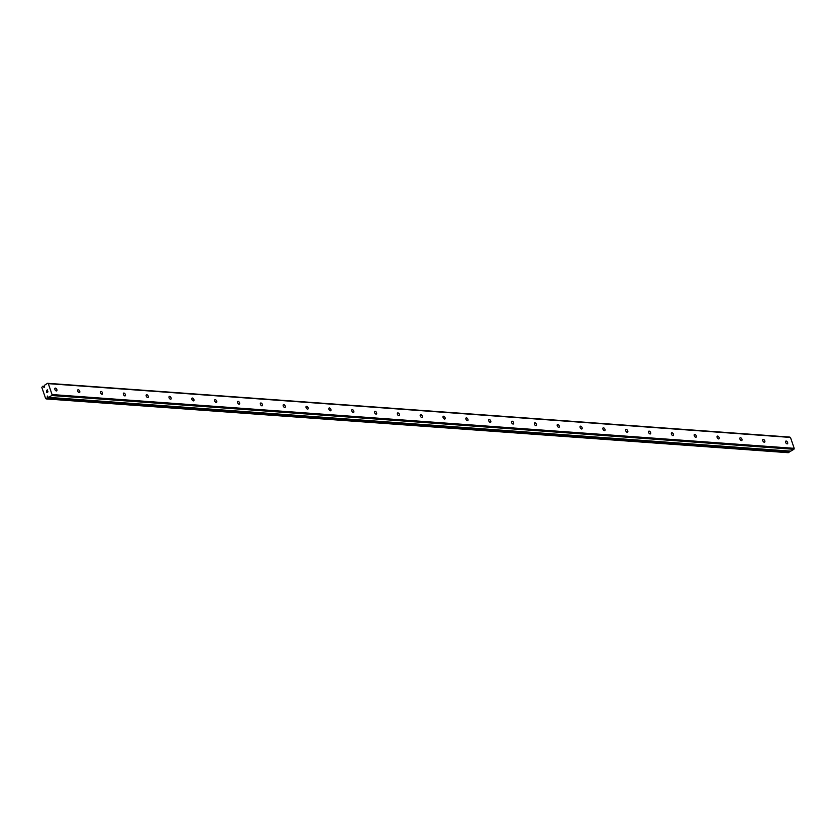 <?xml version="1.0" encoding="UTF-8"?>
<svg xmlns="http://www.w3.org/2000/svg" width="836" height="836" viewBox="0 0 836 836"><rect width="100%" height="100%" fill="white"/><g stroke="black" fill="none" stroke-linecap="round" stroke-linejoin="round"><path stroke-width="1.25" d="M44.527 386.964L44.266 386.023A1.17 0.899 -85.9 0 0 44.444 385.312L47.568 383.306L48.31 383.651L52.051 394.561L51.759 395.532L48.572 397.351A1.17 0.899 -85.9 0 0 48.049 397.069L47.433 396.055L47.224 397.57A1.17 0.899 -85.9 0 0 47.046 398.344L45.698 398.699L41.8 387.308L42.887 386.19A1.17 0.899 -85.9 0 0 43.441 386.514L44.068 387.528L44.527 386.964M48.143 397.09L47.109 397.006M55.406 388.092A1.578 0.878 -121.2 0 1 56.785 389.325A1.578 0.878 -121.2 0 1 56.712 390.872A1.578 0.878 -121.2 0 1 56.378 390.945A1.578 0.878 -121.2 0 1 54.998 389.712A1.578 0.878 -121.2 0 1 55.072 388.165A1.578 0.878 -121.2 0 1 55.406 388.092M78.239 389.743A1.578 0.878 -121.2 0 1 79.619 390.976A1.578 0.878 -121.2 0 1 79.545 392.523A1.578 0.878 -121.2 0 1 79.211 392.596A1.578 0.878 -121.2 0 1 77.832 391.373A1.578 0.878 -121.2 0 1 77.905 389.816A1.578 0.878 -121.2 0 1 78.239 389.743M101.072 391.405A1.578 0.878 -121.2 0 1 102.452 392.638A1.578 0.878 -121.2 0 1 102.379 394.184A1.578 0.878 -121.2 0 1 102.055 394.258A1.578 0.878 -121.2 0 1 100.675 393.024A1.578 0.878 -121.2 0 1 100.738 391.478A1.578 0.878 -121.2 0 1 101.072 391.405M123.906 393.056A1.578 0.878 -121.2 0 1 125.285 394.289A1.578 0.878 -121.2 0 1 125.222 395.836A1.578 0.878 -121.2 0 1 124.888 395.909A1.578 0.878 -121.2 0 1 123.509 394.676A1.578 0.878 -121.2 0 1 123.582 393.129A1.578 0.878 -121.2 0 1 123.906 393.056M146.749 394.707A1.578 0.878 -121.2 0 1 148.129 395.94A1.578 0.878 -121.2 0 1 148.056 397.487A1.578 0.878 -121.2 0 1 147.721 397.56A1.578 0.878 -121.2 0 1 146.342 396.337A1.578 0.878 -121.2 0 1 146.415 394.78A1.578 0.878 -121.2 0 1 146.749 394.707M169.583 396.368A1.578 0.878 -121.2 0 1 170.962 397.602A1.578 0.878 -121.2 0 1 170.889 399.148A1.578 0.878 -121.2 0 1 170.554 399.221A1.578 0.878 -121.2 0 1 169.175 397.988A1.578 0.878 -121.2 0 1 169.248 396.442A1.578 0.878 -121.2 0 1 169.583 396.368M192.416 398.02A1.578 0.878 -121.2 0 1 193.795 399.253A1.578 0.878 -121.2 0 1 193.722 400.799A1.578 0.878 -121.2 0 1 193.388 400.872A1.578 0.878 -121.2 0 1 192.008 399.639A1.578 0.878 -121.2 0 1 192.081 398.093A1.578 0.878 -121.2 0 1 192.416 398.02M215.249 399.671A1.578 0.878 -121.2 0 1 216.629 400.904A1.578 0.878 -121.2 0 1 216.555 402.45A1.578 0.878 -121.2 0 1 216.231 402.524A1.578 0.878 -121.2 0 1 214.852 401.301A1.578 0.878 -121.2 0 1 214.915 399.744A1.578 0.878 -121.2 0 1 215.249 399.671M238.082 401.332A1.578 0.878 -121.2 0 1 239.462 402.565A1.578 0.878 -121.2 0 1 239.399 404.112A1.578 0.878 -121.2 0 1 239.065 404.185A1.578 0.878 -121.2 0 1 237.685 402.952A1.578 0.878 -121.2 0 1 237.758 401.405A1.578 0.878 -121.2 0 1 238.082 401.332M260.926 402.983A1.578 0.878 -121.2 0 1 262.305 404.216A1.578 0.878 -121.2 0 1 262.232 405.763A1.578 0.878 -121.2 0 1 261.898 405.836A1.578 0.878 -121.2 0 1 260.519 404.603A1.578 0.878 -121.2 0 1 260.592 403.056A1.578 0.878 -121.2 0 1 260.926 402.983M283.759 404.634A1.578 0.878 -121.2 0 1 285.139 405.868A1.578 0.878 -121.2 0 1 285.066 407.414A1.578 0.878 -121.2 0 1 284.731 407.487A1.578 0.878 -121.2 0 1 283.352 406.254A1.578 0.878 -121.2 0 1 283.425 404.708A1.578 0.878 -121.2 0 1 283.759 404.634M306.593 406.296A1.578 0.878 -121.2 0 1 307.972 407.529A1.578 0.878 -121.2 0 1 307.899 409.076A1.578 0.878 -121.2 0 1 307.564 409.149A1.578 0.878 -121.2 0 1 306.195 407.916A1.578 0.878 -121.2 0 1 306.258 406.369A1.578 0.878 -121.2 0 1 306.593 406.296M329.426 407.947A1.578 0.878 -121.2 0 1 330.805 409.18A1.578 0.878 -121.2 0 1 330.732 410.727A1.578 0.878 -121.2 0 1 330.408 410.8A1.578 0.878 -121.2 0 1 329.029 409.567A1.578 0.878 -121.2 0 1 329.091 408.02A1.578 0.878 -121.2 0 1 329.426 407.947M352.259 409.598A1.578 0.878 -121.2 0 1 353.638 410.831A1.578 0.878 -121.2 0 1 353.576 412.378A1.578 0.878 -121.2 0 1 353.241 412.451A1.578 0.878 -121.2 0 1 351.862 411.218A1.578 0.878 -121.2 0 1 351.935 409.671A1.578 0.878 -121.2 0 1 352.259 409.598M375.103 411.26A1.578 0.878 -121.2 0 1 376.482 412.493A1.578 0.878 -121.2 0 1 376.409 414.039A1.578 0.878 -121.2 0 1 376.075 414.113A1.578 0.878 -121.2 0 1 374.695 412.88A1.578 0.878 -121.2 0 1 374.768 411.333A1.578 0.878 -121.2 0 1 375.103 411.26M397.936 412.911A1.578 0.878 -121.2 0 1 399.315 414.144A1.578 0.878 -121.2 0 1 399.242 415.691A1.578 0.878 -121.2 0 1 398.908 415.764A1.578 0.878 -121.2 0 1 397.528 414.531A1.578 0.878 -121.2 0 1 397.602 412.984A1.578 0.878 -121.2 0 1 397.936 412.911M420.769 414.562A1.578 0.878 -121.2 0 1 422.149 415.795A1.578 0.878 -121.2 0 1 422.075 417.342A1.578 0.878 -121.2 0 1 421.741 417.415A1.578 0.878 -121.2 0 1 420.372 416.182A1.578 0.878 -121.2 0 1 420.435 414.635A1.578 0.878 -121.2 0 1 420.769 414.562M443.602 416.224A1.578 0.878 -121.2 0 1 444.982 417.457A1.578 0.878 -121.2 0 1 444.909 419.003A1.578 0.878 -121.2 0 1 444.585 419.076A1.578 0.878 -121.2 0 1 443.205 417.843A1.578 0.878 -121.2 0 1 443.268 416.297A1.578 0.878 -121.2 0 1 443.602 416.224M466.436 417.875A1.578 0.878 -121.2 0 1 467.815 419.108A1.578 0.878 -121.2 0 1 467.752 420.654A1.578 0.878 -121.2 0 1 467.418 420.727A1.578 0.878 -121.2 0 1 466.039 419.494A1.578 0.878 -121.2 0 1 466.112 417.948A1.578 0.878 -121.2 0 1 466.436 417.875M489.279 419.526A1.578 0.878 -121.2 0 1 490.659 420.759A1.578 0.878 -121.2 0 1 490.586 422.305A1.578 0.878 -121.2 0 1 490.251 422.379A1.578 0.878 -121.2 0 1 488.872 421.145A1.578 0.878 -121.2 0 1 488.945 419.599A1.578 0.878 -121.2 0 1 489.279 419.526M512.113 421.187A1.578 0.878 -121.2 0 1 513.492 422.41A1.578 0.878 -121.2 0 1 513.419 423.967A1.578 0.878 -121.2 0 1 513.085 424.04A1.578 0.878 -121.2 0 1 511.705 422.807A1.578 0.878 -121.2 0 1 511.778 421.26A1.578 0.878 -121.2 0 1 512.113 421.187M534.946 422.838A1.578 0.878 -121.2 0 1 536.325 424.071A1.578 0.878 -121.2 0 1 536.252 425.618A1.578 0.878 -121.2 0 1 535.918 425.691A1.578 0.878 -121.2 0 1 534.549 424.458A1.578 0.878 -121.2 0 1 534.612 422.911A1.578 0.878 -121.2 0 1 534.946 422.838M557.779 424.489A1.578 0.878 -121.2 0 1 559.159 425.723A1.578 0.878 -121.2 0 1 559.085 427.269A1.578 0.878 -121.2 0 1 558.761 427.342A1.578 0.878 -121.2 0 1 557.382 426.109A1.578 0.878 -121.2 0 1 557.445 424.563A1.578 0.878 -121.2 0 1 557.779 424.489M580.612 426.151A1.578 0.878 -121.2 0 1 581.992 427.374A1.578 0.878 -121.2 0 1 581.929 428.931A1.578 0.878 -121.2 0 1 581.595 429.004A1.578 0.878 -121.2 0 1 580.215 427.771A1.578 0.878 -121.2 0 1 580.288 426.224A1.578 0.878 -121.2 0 1 580.612 426.151M603.456 427.802A1.578 0.878 -121.2 0 1 604.836 429.035A1.578 0.878 -121.2 0 1 604.762 430.582A1.578 0.878 -121.2 0 1 604.428 430.655A1.578 0.878 -121.2 0 1 603.049 429.422A1.578 0.878 -121.2 0 1 603.122 427.875A1.578 0.878 -121.2 0 1 603.456 427.802M626.289 429.453A1.578 0.878 -121.2 0 1 627.669 430.686A1.578 0.878 -121.2 0 1 627.596 432.233A1.578 0.878 -121.2 0 1 627.261 432.306A1.578 0.878 -121.2 0 1 625.882 431.073A1.578 0.878 -121.2 0 1 625.955 429.526A1.578 0.878 -121.2 0 1 626.289 429.453M649.123 431.115A1.578 0.878 -121.2 0 1 650.502 432.337A1.578 0.878 -121.2 0 1 650.429 433.894A1.578 0.878 -121.2 0 1 650.094 433.968A1.578 0.878 -121.2 0 1 648.726 432.734A1.578 0.878 -121.2 0 1 648.788 431.188A1.578 0.878 -121.2 0 1 649.123 431.115M671.956 432.766A1.578 0.878 -121.2 0 1 673.335 433.999A1.578 0.878 -121.2 0 1 673.262 435.546A1.578 0.878 -121.2 0 1 672.938 435.619A1.578 0.878 -121.2 0 1 671.559 434.386A1.578 0.878 -121.2 0 1 671.621 432.839A1.578 0.878 -121.2 0 1 671.956 432.766M694.789 434.417A1.578 0.878 -121.2 0 1 696.169 435.65A1.578 0.878 -121.2 0 1 696.106 437.197A1.578 0.878 -121.2 0 1 695.771 437.27A1.578 0.878 -121.2 0 1 694.392 436.037A1.578 0.878 -121.2 0 1 694.465 434.49A1.578 0.878 -121.2 0 1 694.789 434.417M717.633 436.078A1.578 0.878 -121.2 0 1 719.012 437.301A1.578 0.878 -121.2 0 1 718.939 438.858A1.578 0.878 -121.2 0 1 718.605 438.931A1.578 0.878 -121.2 0 1 717.225 437.698A1.578 0.878 -121.2 0 1 717.298 436.152A1.578 0.878 -121.2 0 1 717.633 436.078M740.466 437.73A1.578 0.878 -121.2 0 1 741.845 438.963A1.578 0.878 -121.2 0 1 741.772 440.509A1.578 0.878 -121.2 0 1 741.438 440.582A1.578 0.878 -121.2 0 1 740.059 439.349A1.578 0.878 -121.2 0 1 740.132 437.803A1.578 0.878 -121.2 0 1 740.466 437.73M763.299 439.381A1.578 0.878 -121.2 0 1 764.679 440.614A1.578 0.878 -121.2 0 1 764.606 442.16A1.578 0.878 -121.2 0 1 764.282 442.234A1.578 0.878 -121.2 0 1 762.902 441A1.578 0.878 -121.2 0 1 762.965 439.454A1.578 0.878 -121.2 0 1 763.299 439.381M786.133 441.042A1.578 0.878 -121.2 0 1 787.512 442.265A1.578 0.878 -121.2 0 1 787.439 443.822A1.578 0.878 -121.2 0 1 787.115 443.885A1.578 0.878 -121.2 0 1 785.735 442.662A1.578 0.878 -121.2 0 1 785.809 441.115A1.578 0.878 -121.2 0 1 786.133 441.042M790.741 451.147L793.907 449.298L794.2 448.336L790.469 437.427L789.727 437.082L47.568 383.306M46.168 398.918L788.317 452.694L789.205 452.119A1.17 0.899 -85.9 0 1 789.383 451.346L789.351 451.064M46.795 392.471L47.297 392.168L46.795 392.471L46.513 391.656L46.795 392.471M47.892 391.812L47.61 390.987L47.892 391.812M46.429 391.708L46.753 392.627L46.429 391.708M47.694 390.945L48.007 391.865L46.743 392.627M47.307 389.806L46.419 390.83M794.2 448.336L52.051 394.561M790.469 437.427L48.31 383.651M793.907 449.298L51.759 395.532M790.856 451.158L48.697 397.382M44.517 387.068L43.681 387.005M789.393 451.179L47.244 397.403M789.383 451.346L47.224 397.57M789.205 452.119L47.046 398.344M789.174 452.171L47.025 398.396M44.287 386.284L42.866 386.169M44.402 386.587L43.441 386.514M44.454 386.671L43.545 386.608M790.793 451.168L48.645 397.393"/></g></svg>
